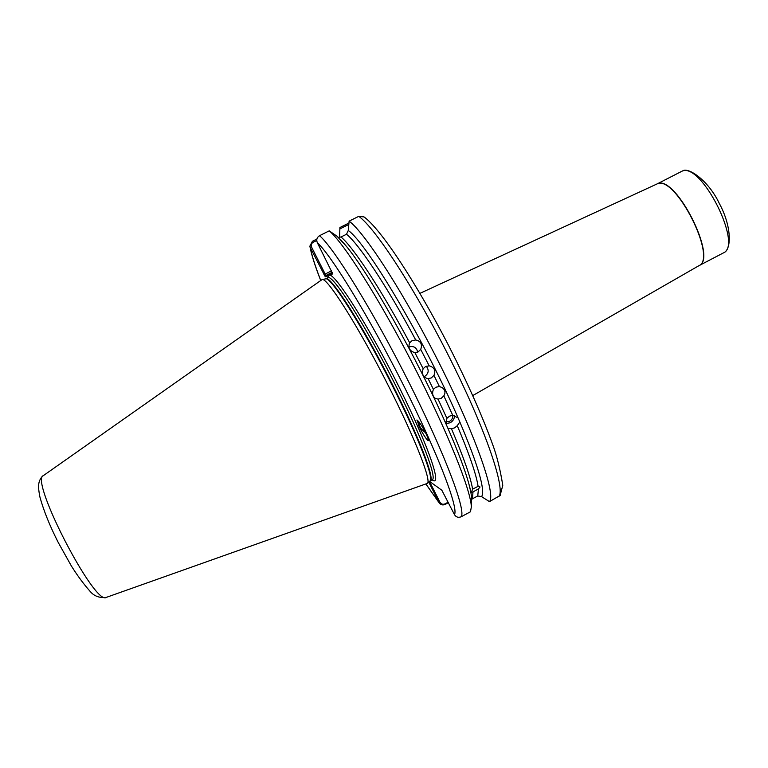 <?xml version="1.0" encoding="UTF-8"?>
<svg xmlns="http://www.w3.org/2000/svg" width="768" height="768" viewBox="0 0 768 768"><rect width="100%" height="100%" fill="white"/><g stroke="black" fill="none" stroke-linecap="round" stroke-linejoin="round"><path stroke-width="1.15" d="M472.416 498.806L477.744 495.965L481.642 496.675C485.395 490.186 478.128 465.283 459.84 421.958L458.064 417.878L452.726 415.296L449.51 416.16L446.89 418.349L446.093 424.157L447.888 428.227L451.45 428.746C463.488 456.874 470.534 477.014 472.608 489.149L471.36 492.413L473.002 491.904L472.416 498.806L471.475 499.565M472.608 489.149L478.109 486.326C476.189 474.144 469.238 453.926 457.258 425.693L459.84 421.958M477.744 495.965L478.445 488.918L473.002 491.904M426.269 366.211C429.197 370.051 428.717 373.421 424.838 376.32L424.051 376.656M338.765 237.254L341.002 237.005C353.126 246.874 381.168 289.334 409.699 342.816L409.574 343.008C407.894 347.866 409.67 351.082 414.902 352.656L423.178 368.707C421.488 373.546 422.832 376.819 427.21 378.528L428.141 378.643L433.411 389.405C431.971 393.091 432.518 396.038 435.043 398.218L438.038 399.11L446.89 418.349M423.178 368.707L425.587 366.518L429.187 365.846L420.72 349.402L418.09 351.955L414.902 352.656M433.411 389.405L435.84 387.216L439.392 386.534L433.949 375.379L431.299 377.933L428.141 378.643M452.726 415.296L443.827 395.846L441.158 398.381L438.038 399.11M409.699 342.816L412.099 340.637L415.718 339.965C387.139 286.445 358.877 244.003 346.512 234.25L348.259 230.496L349.123 221.146C365.059 232.685 406.022 296.458 441.322 367.354C476.707 438.259 496.061 495.053 489.466 501.638L500.294 495.36M452.669 415.296C453.014 417.84 451.987 419.846 449.578 421.315L445.776 421.824M454.454 415.546C454.522 418.646 453.101 421.046 450.211 422.755L445.949 423.59M451.45 428.746L454.627 427.853L457.258 425.693M425.482 432.71L419.971 427.68L416.899 419.971C419.194 421.68 422.045 425.923 425.472 432.672C427.325 436.224 428.294 438.845 428.362 440.554C427.411 441.446 421.267 431.098 419.798 427.872L418.483 425.117L417.638 420.259M446.093 424.157C417.331 358.598 368.515 272.333 345.84 245.645L336.941 236.16L329.203 230.861L319.536 235.69C316.896 237.408 316.157 239.731 317.318 242.678L332.746 273.878L325.296 276.797L310.387 247.786L309.869 246.134L312.403 241.296L316.896 239.05M42.384 476.314L322.07 279.581C326.736 276.461 359.434 328.061 389.386 387.763C415.469 439.306 431.606 481.066 427.382 483.389L106.33 597.37C99.389 598.176 93.898 596.074 89.856 591.062C83.578 583.968 77.424 575.616 71.395 566.016L58.301 542.592C49.853 526.003 43.728 510.826 39.926 497.069C37.584 485.28 38.371 481.286 42.096 476.573M478.445 488.918L480.067 486.998L478.109 486.326M471.466 499.718L471.504 497.875C471.398 494.563 470.506 489.821 468.816 483.638C465.149 470.314 458.17 451.843 447.888 428.227M420.72 349.402C422.515 344.314 420.845 341.165 415.718 339.965M458.064 417.878C424.954 341.107 366.336 242.496 348.259 230.496M443.827 395.846C445.747 392.726 445.21 389.971 442.205 387.59L439.392 386.534M433.949 375.379C435.955 370.637 434.429 367.469 429.379 365.875L429.187 365.846M341.002 237.005L346.512 234.25M339.619 236.726L339.917 227.53L348.557 223.21M448.435 502.646L445.133 504.403C442.934 505.363 441.062 504.989 439.488 503.28L428.755 482.112M429.542 481.382L441.85 490.253L454.445 514.57C456.067 517.162 458.294 517.901 461.155 516.768L470.467 511.786L471.331 507.034C471.216 491.04 447.264 431.021 413.098 364.646C378.97 298.262 343.114 242.045 329.203 230.861M481.642 496.675L489.466 501.638M364.051 216.931L358.742 216.346L349.123 221.146M430.608 482.141L429.984 482.467L439.93 502.166C441.149 504.154 442.848 504.72 445.027 503.866L448.195 502.176M332.15 272.333L326.045 275.414L332.362 272.87M348.47 224.63L339.821 228.96M316.752 240.499L313.075 242.342C311.27 243.523 310.781 245.126 311.606 247.162L325.181 274.042L331.517 270.845M432.096 479.827C442.733 488.064 429.062 447.139 399.571 387.994C370.166 328.867 336.845 275.827 329.741 275.05L330.518 273.61M327.696 277.805L328.848 274.291M311.606 247.162L310.387 247.786C311.702 255.178 315.149 266.054 320.726 280.406M325.296 276.797L326.045 275.414L325.181 274.042L323.952 274.656M425.933 484.013L438.931 502.406L439.93 502.166M428.995 482.736L430.061 481.757M425.424 432.595C420.864 429.245 418.666 425.587 418.858 421.651M408.874 346.982C413.578 345.686 416.525 347.395 417.706 352.138M681.12 171.552L682.531 170.976C687.917 166.733 708.154 179.952 719.27 203.357C731.597 225.898 732.096 250.022 723.216 253.008C743.462 245.875 701.376 161.933 682.109 171.149L657.658 183.658C675.907 174.97 718.157 259.094 698.918 265.69L698.918 265.699C717.658 258.413 675.523 175.104 657.437 183.763L419.942 293.366M43.373 475.526L43.142 475.709C30.096 481.296 95.27 606.739 106.33 597.37M429.917 481.027L429.984 480.97C434.266 478.56 418.368 437.088 392.534 386.006C362.88 326.851 330.336 275.741 325.546 278.87L325.728 278.794C329.731 273.917 362.765 325.382 393.014 385.747C419.434 437.981 435.283 479.856 430.147 480.864L432.173 479.789C437.395 478.742 421.632 436.829 395.232 384.605C365.213 324.682 332.266 273.418 327.878 277.718L328.013 277.642M322.07 279.581L325.469 278.88M454.445 514.57C458.765 508.368 438.048 453.888 403.67 385.584C369.35 317.299 331.2 255.043 317.318 242.678M498.73 496.685C505.805 489.85 486.96 432.845 451.68 361.978C416.486 291.13 375.158 227.616 358.742 216.346M319.536 235.69C333.83 247.68 373.709 312.182 409.43 383.357C445.229 454.56 466.272 510.97 461.155 516.768M313.075 242.342L312.403 241.296M445.133 504.403L445.027 503.866M427.21 378.528L426.557 378.365M409.574 343.008L409.277 343.574M430.147 480.864L427.382 483.389M723.216 253.008L698.918 265.69L472.762 395.578M470.602 491.021L468.816 483.638M345.84 245.645L340.829 239.894M320.688 280.435C315.014 265.92 311.434 254.621 309.936 246.528M471.504 497.875L471.331 507.034M363.706 216.682C380.707 228.739 415.843 281.99 448.877 346.042C467.798 383.328 482.371 416.093 492.595 444.336C496.762 455.462 500.15 469.123 502.781 485.309L500.083 495.61M425.894 484.022L439.344 503.088M325.728 278.794L327.782 277.757"/></g></svg>

